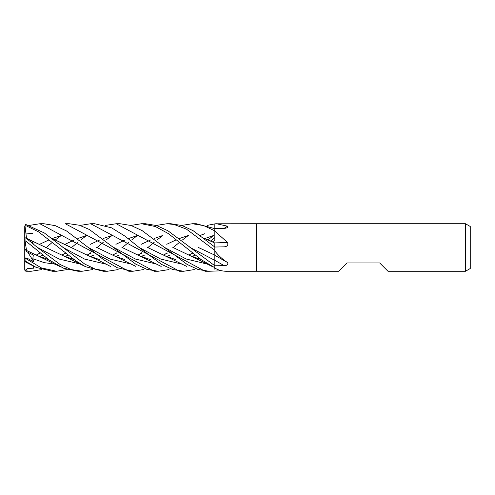 <?xml version="1.0" encoding="UTF-8"?>
<svg xmlns="http://www.w3.org/2000/svg" width="495" height="495" viewBox="0 0 495 495"><rect width="100%" height="100%" fill="white"/><g stroke="black" fill="none" stroke-linecap="round" stroke-linejoin="round"><path stroke-width="0.74" d="M465.498 271.26L465.498 223.74L470.25 226.481L470.25 268.519L465.498 271.26L387.981 271.26L379.665 262.944L346.995 262.944L338.679 271.26L227.186 271.26M216.414 223.74L227.496 226.19L227.465 227.725L224.161 228.517L214.83 228.641L214.83 223.888A393.476 367.03 -134.6 0 0 214.985 223.796L256.41 223.74L256.41 271.26L256.41 223.74L465.498 223.74M214.83 240.749L214.83 228.641M214.83 231.153L227.496 242.432C228.436 245.081 227.323 246.547 224.161 246.838L214.83 247.036L193.168 230.726L182.135 225.572L170.886 223.74M214.83 250.792L214.985 251.163C218.71 255.847 222.88 259.627 227.496 262.492L214.83 255.321L214.83 247.036L214.83 250.39L186.417 229.105L173.999 224.476L166.994 223.74L170.992 223.74M227.496 262.492C228.436 264.478 227.323 265.537 224.161 265.654L214.83 265.784L167.953 230.781L156.705 225.578L145.505 223.74L141.465 223.74L145.505 223.74M214.83 267.95L214.985 268.135A393.476 373.911 -124.5 0 0 214.83 268.024L214.83 265.784M214.985 268.135C218.71 270.357 222.88 271.396 227.496 271.26M221.816 270.79L209.057 271.26L198.099 269.509L187.135 264.441L142.145 230.621L131.125 225.503L120.099 223.74L116.183 223.74L205.14 271.26L208.878 271.26M214.83 242.897A401.402 153.995 -163.9 0 0 227.496 242.432M223.814 228.523A401.402 374.424 -134.6 0 0 227.496 226.19M80.048 225.423L90.653 223.74L94.718 223.74L111.536 227.818L125.062 236.189L138.971 247.37L160.683 259.027L182.395 264.219M38.134 254.17L39.866 252.784M46.165 247.587L52.501 242.21M55.477 239.834L61.238 235.521M194.294 269.577L183.676 271.26L179.747 271.26M183.676 271.26L172.687 269.497L161.457 264.361L138.971 247.37M90.653 223.74L179.611 271.26M65.315 223.74L69.207 223.74L79.497 225.256L89.323 229.482L135.766 264.138L146.966 269.398L158.171 271.26L154.273 271.26L65.309 223.74M30.993 271.26L25.938 271.235L25.121 270.394L27.596 268.451L33.976 268.179L33.375 266.044M41.896 269.577L31.136 271.26L25.938 270.852M63.638 254.17L65.309 252.784M71.472 247.587L78.037 242.21M80.994 239.834L86.538 235.527M105.336 225.417L116.183 223.74M29.199 225.423L39.866 223.74L43.913 223.74L55.217 225.64L66.534 230.967L88.11 247.37L110.026 259.083L131.936 264.231M143.476 269.577L132.877 271.26L128.824 271.26L39.866 223.74M132.877 271.26L117.204 267.715L103.325 259.529L88.11 247.37M130.859 225.423L141.465 223.74L155.374 226.524L168.492 233.677L201.422 259.782L214.83 267.739M67.246 269.577L56.548 271.26L52.501 271.26L36.24 267.442L25.938 261.459L25.938 258.619L25.121 257.87L27.609 258.458L33.976 262.034L32.825 258.687L33.332 255.018L26.792 251.689L26.557 250.501M56.548 271.26L41.215 267.844L25.938 258.619M192.326 223.74L196.298 223.74L214.83 228.647L214.83 230.862L203.662 225.59L192.326 223.74L181.64 225.423M26.544 238.429L24.991 226.011L25.938 225.646L38.622 231.901L76.026 260.983L85.598 266.737L103.362 271.26L107.05 271.26L103.517 271.26M118.157 269.577L107.341 271.26L95.244 269.094L84.688 264.033L44.358 232.978L25.938 224.557L25.121 224.705L24.991 226.011M92.683 269.577L82.034 271.26L78.037 271.26L63.57 268.222L48.937 259.832L25.938 241.17L25.938 238.015L24.75 237.668L24.75 240.719L25.938 241.17M78.037 271.26L82.028 271.26L71.088 269.546L60.081 264.472L37.298 247.37L25.938 238.015M204.082 238.188L214.83 243.039M214.83 242.971L214.83 247.141M214.83 255.142L198.297 247.444M214.83 255.352L214.83 264.596M214.83 268.024L214.83 269.255M32.961 247.611L33.351 247.407M121.918 247.389L139.324 255.736L150.356 259.59M192.122 256.478L195.247 255.166M214.83 237.6L210.542 240.978M169.005 269.577L158.171 271.26M39.606 244.295L48.956 239.927M52.297 238.522L60.44 235.75M149.403 259.256L150.195 259.479M192.054 256.447L195.203 255.135M25.975 262.183L24.75 260.104L24.75 240.719M65.105 256.478L68.174 255.166M172.817 247.382L190.228 255.729L201.149 259.59M88.939 254.164L90.653 252.784M97.008 247.587L103.368 242.21M106.283 239.834L112.031 235.521M25.697 261.985C24.397 261.02 24.478 260.84 25.938 261.459M65.043 256.453L68.137 255.135M83.853 247.618L84.237 247.413M90.393 244.295L99.866 239.92M103.164 238.522L111.227 235.75M200.19 259.25L200.989 259.479L200.19 259.25M26.575 238.349L63.174 255.729L74.027 259.597M115.972 256.478L119.078 255.166M139.794 254.158L141.465 252.784M175.669 259.597L164.792 255.729L147.399 247.382L147.826 247.593L154.273 242.21M157.138 239.84L162.812 235.527M26.569 238.503L45.633 247.314M73.081 259.256L73.86 259.479L73.081 259.256M115.904 256.453L119.048 255.135M134.733 247.618L135.135 247.413M141.205 244.295L150.709 239.92M154.069 238.522L162.038 235.744M204.218 238.293L214.83 243.026M32.88 243.682L33.332 243.07L30.152 241.381M212.862 235.738L204.93 238.522M169.921 255.135L166.716 256.453M124.653 259.473L123.899 259.262L124.653 259.473M96.599 247.382L113.999 255.729L124.827 259.597M166.784 256.478L169.958 255.16M190.674 254.17L192.326 252.784M208.049 239.834L213.611 235.527M26.557 233.145L32.633 233.448M51.591 238.299L88.475 255.736L99.52 259.59M98.592 259.256L99.365 259.479M141.186 256.447L144.398 255.135M160.04 247.611L160.429 247.413M166.735 244.295L175.997 239.927M179.4 238.522L187.549 235.744M26.575 233.065L32.658 233.362M51.443 238.188L71.076 247.389M141.254 256.478L144.441 255.166M165.262 254.17L166.994 252.784M173.201 247.587L179.611 242.21M182.612 239.834L188.323 235.521M207.114 225.423L214.83 223.864M90.368 256.447L93.617 255.135M109.234 247.611L109.63 247.413M115.904 244.307L125.167 239.92M128.613 238.522L136.688 235.744M26.544 250.482L37.67 255.736L48.621 259.597M90.443 256.478L93.654 255.166M26.575 250.526L24.991 241.127M114.469 254.17L116.183 252.784M122.302 247.587L128.824 242.21M131.819 239.834L137.437 235.527M156.21 225.423L166.988 223.74M39.581 256.453L42.824 255.135M58.441 247.618L58.849 247.413M65.062 244.295L74.374 239.92M77.826 238.522L85.753 235.75M174.716 259.25L175.496 259.473L174.716 259.25M39.656 256.478L42.855 255.166M25.121 270.394L24.75 269.497L24.991 270.759L25.938 271.235M25.121 257.87L24.75 257.258M33.976 262.034L27.714 252.172M26.792 251.689L24.75 248.657L24.75 269.497M24.75 244.27L24.75 226.438M26.093 241.3L25.406 242.822M33.976 268.179L32.905 265.778M189.876 247.364L214.83 260.364A401.197 182.302 -163.3 0 1 224.161 265.654M25.938 225.646L25.938 224.557M113.64 247.37L135.444 259.052L157.243 264.231M212.442 241.863L214.83 240.564M164.427 247.364L186.132 258.99L207.838 264.219M37.298 247.364L59.202 259.071L81.106 264.231M200.277 235.385L204.812 233.72M62.822 247.364L84.608 259.083L106.4 264.231M32.825 258.687L44.21 262.641L55.595 264.231M139.324 255.736L161.172 266.403M192.716 253.112L188.83 255.074M24.991 261.688L34.081 266.403M190.228 255.729L212.002 266.403M65.699 253.112L61.751 255.074M63.174 255.729L84.942 266.397M116.573 253.112L112.551 255.074M167.397 253.112L163.331 255.074M113.999 255.729L135.853 266.397M141.861 253.112L137.926 255.074M88.475 255.736C97.107 259.59 104.408 263.148 110.373 266.397L110.348 266.384M91.055 253.112L87.04 255.074M37.67 255.736L59.586 266.397M36.209 255.074L40.268 253.112M164.792 255.729L186.695 266.397"/></g></svg>

